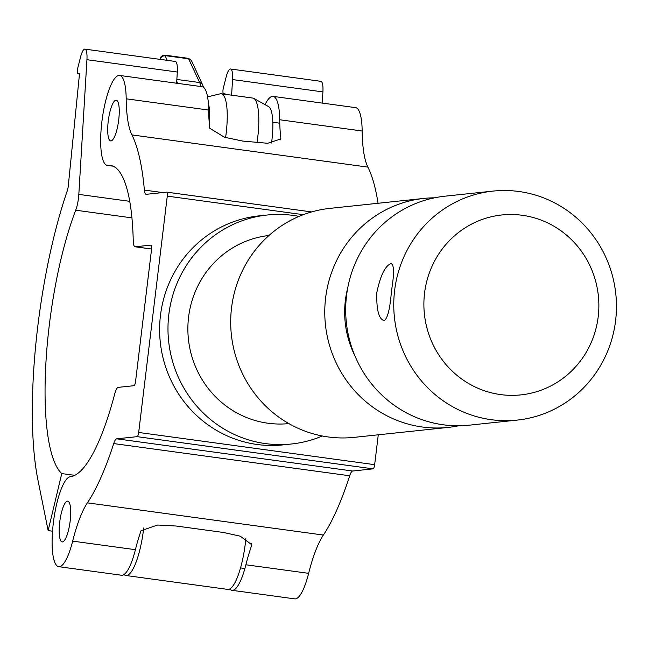 <?xml version="1.0" encoding="UTF-8"?>
<svg xmlns="http://www.w3.org/2000/svg" width="648" height="648" viewBox="0 0 648 648"><rect width="100%" height="100%" fill="white"/><g stroke="black" fill="none" stroke-linecap="round" stroke-linejoin="round"><path stroke-width="0.97" d="M111.011 140.932A20.558 5.111 -82.2 0 0 118.624 120.625A20.558 5.111 -82.2 0 0 116.259 100.189A20.558 5.111 -82.2 0 0 115.943 100.181A20.558 5.111 -82.2 0 0 108.329 120.488A20.558 5.111 -82.2 0 0 110.695 140.924A20.558 5.111 -82.2 0 0 111.011 140.932M62.483 541.906A20.558 5.111 -82.2 0 0 70.097 521.6A20.558 5.111 -82.2 0 0 67.732 501.163A20.558 5.111 -82.2 0 0 67.416 501.155A20.558 5.111 -82.2 0 0 59.802 521.462A20.558 5.111 -82.2 0 0 62.176 541.906A20.558 5.111 -82.2 0 0 62.483 541.906M107.779 165.41A157.075 39.066 97.8 0 1 110.452 165.41A157.075 39.066 97.8 0 1 133.245 240.854A12.336 3.07 -82.2 0 0 135.035 246.775A12.336 3.07 -82.2 0 0 135.221 246.783L151.024 245.106A4.115 1.021 97.8 0 1 151.089 245.106A4.115 1.021 97.8 0 1 151.583 249.067L135.554 381.51A4.115 1.021 97.8 0 1 134.014 385.69L118.211 387.366A12.336 3.07 -82.2 0 0 114.728 393.871A157.075 39.066 97.8 0 1 70.373 476.709A157.075 39.066 97.8 0 1 70.106 476.734A45.392 11.291 -82.2 0 0 53.452 521.948A45.392 11.291 -82.2 0 0 58.733 566.668A45.392 11.291 -82.2 0 0 59.422 566.676A45.392 11.291 -82.2 0 0 72.649 541.129A82.239 20.453 97.8 0 1 87.391 502.848A202.306 50.309 -82.2 0 0 113.724 443.572A12.336 3.07 97.8 0 1 116.697 438.818L137.141 436.655A4.115 1.021 -82.2 0 0 138.68 432.467L167.281 196.117A4.115 1.021 -82.2 0 0 166.795 192.156A4.115 1.021 -82.2 0 0 166.73 192.156L146.286 194.319A12.336 3.07 97.8 0 1 146.092 194.319A12.336 3.07 97.8 0 1 144.399 190.083A202.306 50.309 -82.2 0 0 131.917 134.906A82.239 20.453 97.8 0 1 126.182 98.804A45.392 11.291 -82.2 0 0 119.564 75.435A45.392 11.291 -82.2 0 0 102.246 118.884A45.392 11.291 -82.2 0 0 107.293 165.386A45.392 11.291 -82.2 0 0 107.779 165.41L113.036 166.131M58.733 566.668L121.476 575.23A45.392 11.291 -82.2 0 0 122.172 575.238A45.392 11.291 -82.2 0 0 135.4 549.69A82.239 20.453 97.8 0 1 141.053 530.728L157.561 525.026L176.191 526.022L223.544 532.486L240.246 536.18L251.748 544.709L251.546 545.81L251.578 543.607M229.756 588.983A45.392 11.291 -82.2 0 0 231.968 590.304A45.392 11.291 -82.2 0 0 232.664 590.312A45.392 11.291 -82.2 0 0 245.884 564.773A82.239 20.453 97.8 0 1 251.546 545.81M231.968 590.304L294.71 598.865A45.392 11.291 -82.2 0 0 295.407 598.882A45.392 11.291 -82.2 0 0 308.634 573.334A82.239 20.453 97.8 0 1 323.368 535.054A202.306 50.309 -82.2 0 0 349.701 475.778A12.336 3.07 97.8 0 1 352.674 471.023L373.127 468.852A4.115 1.021 -82.2 0 0 374.657 464.673L378.278 434.808M280.438 139.798L280.843 137.992L280.803 138.939L267.762 143.281L242.83 141.086L224.54 137.271L209.806 128.296A82.239 20.453 97.8 0 1 208.656 110.055A45.392 11.291 -82.2 0 0 202.038 86.694L119.564 75.435M280.843 137.992A82.239 20.453 97.8 0 1 279.685 119.75A45.392 11.291 -82.2 0 0 273.067 96.39A45.392 11.291 -82.2 0 0 265.04 104.652M378.068 203.278A202.306 50.309 -82.2 0 0 367.894 167.111A82.239 20.453 97.8 0 1 362.159 131.001A45.392 11.291 -82.2 0 0 355.541 107.641L273.067 96.39M124.019 574.501A45.23 11.251 -82.2 0 0 125.923 575.505A45.23 11.251 -82.2 0 0 127.583 575.262A45.23 11.251 -82.2 0 0 143.718 527.926M245.867 538.464A45.23 11.251 97.8 0 1 229.392 589.154A45.23 11.251 97.8 0 1 227.731 589.397L125.923 575.505M176.629 83.228L177.301 72.025A14.394 3.58 -82.2 0 0 175.292 61.455L84.928 49.118A14.394 3.58 -82.2 0 0 80.563 57L77.784 67.927A4.115 1.021 -82.2 0 0 77.922 73.823A4.115 1.021 -82.2 0 0 78.068 73.807L79.024 73.418A2.057 0.51 97.8 0 1 79.097 73.41A2.057 0.51 97.8 0 1 79.356 75.225L68.291 185.976A6.164 1.531 97.8 0 1 67.335 190.625A202.306 50.309 -82.2 0 0 37.965 480.152L48.146 530.591L61.771 473.575A157.075 39.066 97.8 0 1 45.773 365.269A157.075 39.066 97.8 0 1 75.711 210.203A16.451 4.091 -82.2 0 0 78.821 194.384L86.937 59.697A14.394 3.58 -82.2 0 0 84.928 49.118M322.242 103.097L322.915 91.903A14.394 3.58 -82.2 0 0 320.906 81.324L230.534 68.996A14.394 3.58 97.8 0 1 232.551 79.566L231.611 95.175M225.01 94.276A2.057 0.51 -82.2 0 0 224.71 93.28A2.057 0.51 -82.2 0 0 224.637 93.296L223.681 93.677A4.115 1.021 97.8 0 1 223.536 93.701A4.115 1.021 97.8 0 1 223.398 87.804L226.176 76.877A14.394 3.58 97.8 0 1 230.534 68.996M52.52 531.19L48.146 530.591M74.779 475.349L61.771 473.575M256.997 142.876A41.116 10.222 -82.2 0 0 253.757 98.391A41.116 10.222 -82.2 0 0 252.809 98.075L221.243 93.766A41.116 10.222 -82.2 0 0 220.239 93.822L207.571 96.86M225.577 137.57A41.116 10.222 -82.2 0 0 221.243 93.766M271.52 143.054A34.952 8.691 -82.2 0 0 268.572 106.612L253.757 98.391M209.417 124.797A34.952 8.691 -82.2 0 0 208.364 103.186M201.139 86.573A67.805 16.864 -82.2 0 0 199.641 82.547L188.625 58.814L187.782 58.271L164.989 55.161L165.159 55.858A4.115 3.71 155.3 0 0 160.331 59.065L160.38 57.964L159.894 59.349M188.835 59.09A4.115 3.71 -24.7 0 1 191.687 61.115L190.504 59.511A4.115 3.248 -47.7 0 1 190.504 59.511A4.115 3.248 -47.7 0 0 188.625 58.814L165.135 55.607A4.115 3.848 -162 0 0 160.372 57.996M191.687 61.115L202.484 84.564A4.115 3.71 -25.6 0 0 202.476 84.548A4.115 3.71 -25.6 0 0 199.641 82.547L176.855 79.437M187.774 58.271L190.496 59.511A4.115 3.248 -47.7 0 1 190.998 60.126M279.758 123.193L272.808 122.245M384.224 320.63C387.69 318.306 390.104 308.375 391.481 290.847C394.3 273.715 394.178 264.619 391.125 263.574C385.293 265.567 380.53 275.173 376.844 292.402C376.334 309.833 378.788 319.245 384.224 320.63L383.77 320.622M391.554 263.582L391.125 263.574M598.193 316.783A90.461 87.456 84 0 0 522.231 215.282A90.461 87.456 84 0 0 424.562 293.082A90.461 87.456 84 0 0 500.531 394.583A90.461 87.456 84 0 0 598.193 316.783M615.6 320.679A115.133 111.31 84 0 0 492.982 191.103A115.133 111.31 84 0 0 394.616 290.515A115.133 111.31 84 0 0 517.234 420.09A115.133 111.31 84 0 0 615.6 320.679M347.684 288.125A94.576 91.433 84 0 0 345.36 300.518A94.576 91.433 84 0 0 354.837 355.655M434.5 197.818A115.133 111.31 84 0 0 423.995 198.41L329.921 208.373A115.133 111.31 84 0 0 231.555 307.784A115.133 111.31 84 0 0 354.173 437.36L448.246 427.397A115.133 111.31 84 0 0 458.646 425.776M423.995 198.41A115.133 111.31 84 0 0 325.628 297.821A115.133 111.31 84 0 0 448.246 427.397M268.961 235.508A94.576 91.433 84 0 0 188.576 317.123A94.576 91.433 84 0 0 288.878 423.598M299.06 216.383A115.133 111.31 84 0 0 267.211 215.014L258.844 215.897A115.133 111.31 84 0 0 160.477 315.317A115.133 111.31 84 0 0 283.095 444.884L291.462 444.002A115.133 111.31 84 0 0 322.323 435.991M267.211 215.014A115.133 111.31 84 0 0 168.845 314.426A115.133 111.31 84 0 0 291.462 444.002M492.982 191.103L444.901 196.198A115.133 111.31 84 0 0 346.534 295.61A115.133 111.31 84 0 0 469.152 425.185L517.234 420.09M72.649 541.129L135.4 549.69M245.884 564.773L308.634 573.334M87.391 502.848L323.368 535.054M279.685 119.75L362.159 131.001M131.917 134.906L367.894 167.111M126.182 98.804L208.656 110.055M135.221 246.783L151.583 249.01M113.724 443.572L349.701 475.778M116.697 438.818L352.674 471.023M137.141 436.655L373.127 468.852M138.68 432.467L374.657 464.673M167.281 196.117L303.313 214.682M166.852 192.173L311.639 211.928L166.795 192.156M144.399 190.083L162.713 192.578M86.937 59.697L177.301 72.025M78.068 73.807L79.364 73.985M232.551 79.566L322.915 91.903M223.681 93.677L224.978 93.855M75.711 210.203L131.925 217.874M78.821 194.384L129.722 201.334M176.75 81.211A67.805 16.864 97.8 0 1 177.463 83.341M165.159 55.858L167.233 60.353M107.293 165.386L113.173 166.196M135.035 246.775L151.583 249.035M77.922 73.823L79.372 74.026M223.536 93.701L224.978 93.895M164.989 55.161L162.761 55.445L160.38 57.964M203.626 87.415L202.476 84.548M244.904 568.499L240.554 567.907"/></g></svg>
